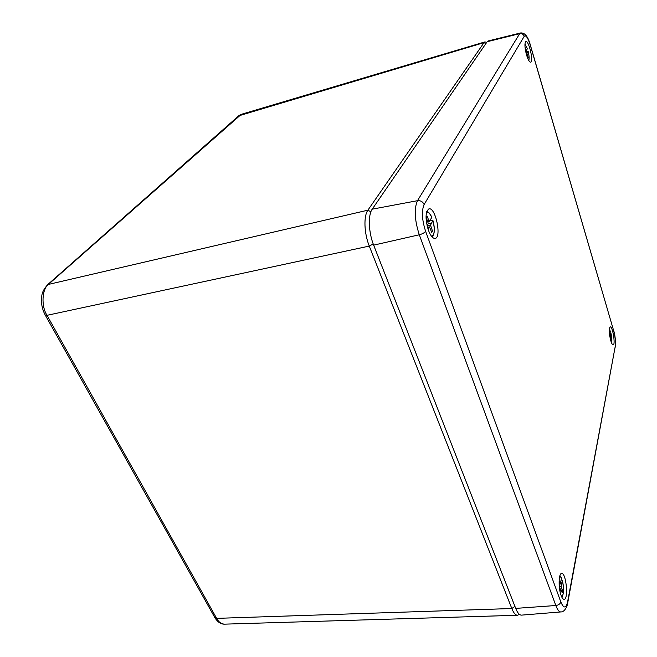 <?xml version="1.0" encoding="UTF-8"?>
<svg xmlns="http://www.w3.org/2000/svg" width="657" height="657" viewBox="0 0 657 657"><rect width="100%" height="100%" fill="white"/><g stroke="black" fill="none" stroke-linecap="round" stroke-linejoin="round"><path stroke-width="0.99" d="M519.408 614.352L517.519 615.256C515.531 615.248 513.626 613.006 511.811 608.522L369.275 246.079C364.093 233.194 363.493 216.186 367.895 210.174L484.028 42.648L484.965 41.9L486.722 42.385M241.308 114.334L48.684 284.153C41.966 288.801 40.98 306.039 47.008 315.327L216.638 618.368C218.658 622.064 221.319 623.986 224.604 624.15L224.637 624.15M520.492 32.981L488.2 40.939L487.182 41.711L372.223 209.172C367.879 214.987 368.528 232.43 373.652 245.143L515.712 608.39C517.56 612.981 519.515 615.223 521.559 615.124L560.848 611.938M428.43 230.27C430.532 235.732 432.717 238.45 434.975 238.442C442.079 238.171 435.443 206.282 428.816 208.934C425.293 211.997 425.161 219.11 428.43 230.27M561.119 595.48C562.047 597.96 563 599.241 563.985 599.332C568.79 599.981 566.162 572.255 561.571 573.479C558.59 573.347 558.245 588.081 561.119 595.48M610.764 340.663C611.601 343.414 612.39 344.818 613.121 344.868C615.74 345.065 612.595 325.905 610.172 326.882C608.809 328.763 609.006 333.354 610.764 340.663M526.561 54.991C528.031 59.713 529.394 62.103 530.634 62.185C533.903 62.037 528.795 40.003 525.838 41.547C524.426 43.173 524.664 47.649 526.561 54.991M427.083 225.712L428.233 223.339L426.253 217.451L427.066 216.038L429.226 221.598L431.78 217.434C430.007 213.517 428.265 211.784 426.557 212.227M431.6 236.372C434.63 234.812 435.065 229.531 432.897 220.547L430.507 225.146L432.47 230.977L431.674 232.414L429.522 226.903L428.052 229.178M432.897 220.547L429.727 220.867M427.756 221.918L429.226 221.598M431.427 223.166L427.97 223.906M427.124 225.868L430.507 225.146M427.871 228.611L428.438 228.488M427.493 227.33L429.522 226.903M431.214 231.239L432.47 230.977M428.282 221.803L427.929 222.427M426.771 211.497C428.627 211.932 430.286 213.862 431.764 217.27L431.78 217.434M559.115 581.141L560.257 584.032L561.513 578.127L559.813 575.967M559.477 588.253L559.78 586.455L559.148 584.549M561.76 597.016C563.92 594.084 564.092 588.516 562.293 580.295L561.152 586.512L562.54 590.684L562.154 592.663L560.676 588.927L560.06 591.661M562.293 580.295L561.168 579.852M559.123 584.098L560.257 584.032M561.579 583.917L560.273 583.983M559.756 586.578L561.152 586.512M559.575 588.984L560.676 588.927M561.398 590.742L562.54 590.684M559.904 575.663L561.513 578.127M609.4 333.469L609.721 334.479L610.386 331.399L609.31 329.157M611.577 342.954C612.119 340.778 611.897 337.526 610.911 333.198L610.32 336.524L611.256 339.907L611.059 340.95L610.066 337.797M611.61 343.036C612.127 340.622 611.897 337.337 610.92 333.165L610.057 333.066M610.542 335.111L609.614 335.251M609.827 336.598L610.32 336.524M610.755 339.981L611.256 339.907M609.318 329.075L610.386 331.399M524.992 46.861L526.175 50.688L527.399 48.766L524.935 44.109M528.729 60.419C529.361 58.654 529.14 55.533 528.08 51.082L526.955 53.324L528.154 57.619L527.776 58.301L526.364 54.317M528.08 51.082L525.699 51.575M525.559 50.86L526.175 50.688M527.382 52.322L525.961 52.724M526.158 53.546L526.955 53.324M527.604 57.767L528.154 57.619M524.943 43.962L527.399 48.766M373.209 243.969L369.275 246.079L47.008 315.327L45.358 315.253C42.96 310.917 41.654 306.261 41.448 301.284C41.991 296.011 40.578 292.792 47.747 284.58L47.419 284.867M214.699 617.366L216.638 618.368L511.811 608.522L514.932 606.395M485.852 43.649L484.028 42.648L238.68 115.854M241.16 114.375L238.951 115.607L47.747 284.58L367.895 210.174L370.885 211.817M45.226 315.023L214.929 617.769C217.697 622.163 220.924 624.29 224.604 624.15L517.519 615.256M567.599 601.902L615.231 346.477C615.773 342.018 615.19 336.565 613.49 330.11L530.388 45.464C527.941 37.786 525.887 34.731 524.22 36.299L424.126 204.524C421.433 210.84 421.925 219.75 425.596 231.272L560.815 601.927C563.698 608.628 565.956 608.62 567.599 601.902L567.549 603.709C567.812 604.021 565.398 612.102 560.922 611.93C559.181 612.012 557.481 609.868 555.83 605.516L419.297 234.771C414.575 220.062 413.976 208.704 417.482 200.689L519.679 33.671L487.182 41.711M524.22 36.299C523.391 34.221 521.88 33.343 519.679 33.671L520.533 32.973C524.787 32.472 528.072 36.529 530.38 45.144L530.388 45.464M424.126 204.524C422.796 201.683 420.579 200.401 417.482 200.689L372.223 209.172M425.596 231.272C424.496 232.783 422.394 233.949 419.297 234.771L373.652 245.143M560.815 601.927C560.175 603.939 558.516 605.138 555.83 605.516L515.712 608.39M567.755 602.633L615.231 346.477M613.49 330.11L530.429 45.333M241.291 114.334L484.965 41.9M615.33 347.118C615.74 340.737 615.133 334.996 613.498 329.904M432.092 236.947C434.778 234.023 435.049 228.529 432.922 220.481M561.916 597.312C563.977 593.55 564.108 587.851 562.302 580.205M528.803 60.543C529.37 58.424 529.131 55.27 528.088 51.057"/></g></svg>
